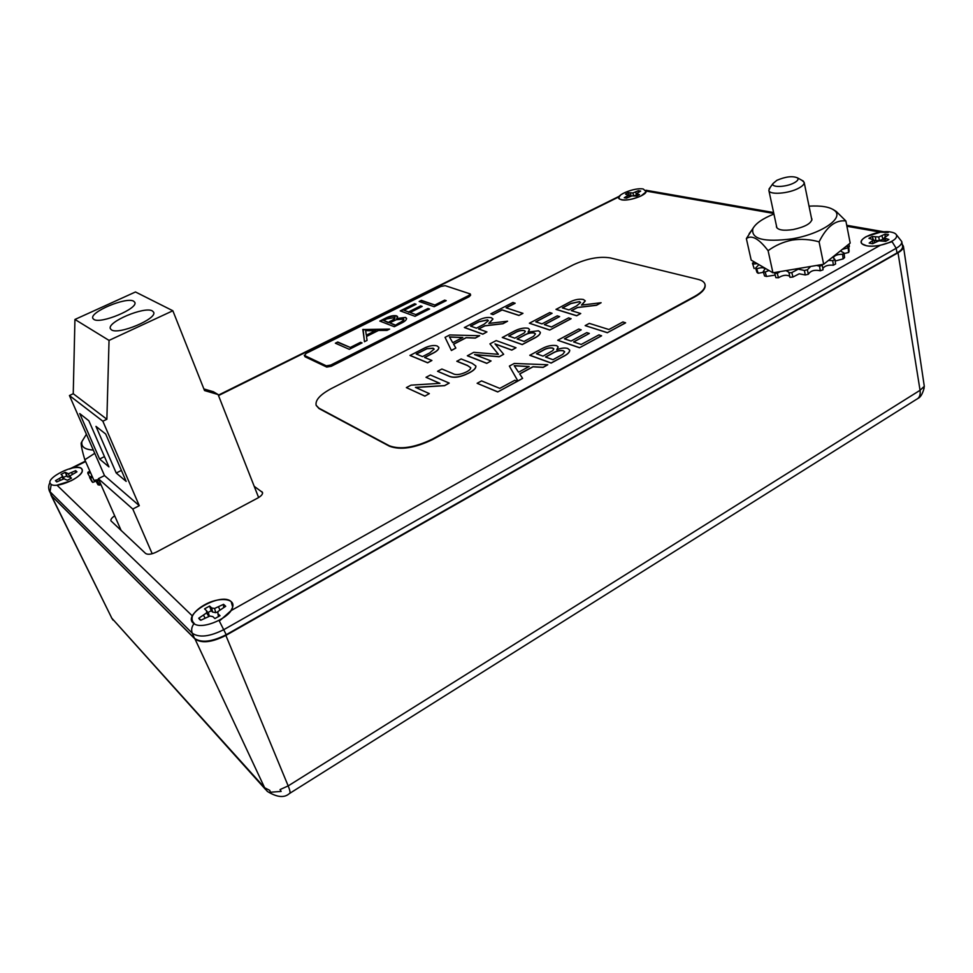 <?xml version="1.0" encoding="UTF-8"?>
<svg xmlns="http://www.w3.org/2000/svg" width="973" height="973" viewBox="0 0 973 973"><rect width="100%" height="100%" fill="white"/><g stroke="black" fill="none" stroke-linecap="round" stroke-linejoin="round"><path stroke-width="1.46" d="M281.148 791.414L280.042 789.577L281.148 791.414L270.433 792.241L269.764 790.368L270.433 792.241M923.754 388.884L923.547 386.974L923.754 388.884L924.314 386.403L903.418 246.254L902.251 244.32M50.693 493.907L51.484 495.78L194.977 638.969C201.703 643.603 212.005 642.411 225.858 635.418L898.018 252.773C901.849 250.535 903.662 248.358 903.418 246.254M111.445 329.847C118.511 335.199 157.735 318.658 153.6 312.175L152.384 310.946C144.819 305.984 106.556 322.124 110.411 328.74L111.445 329.847M93.809 319.387C100.426 324.435 138.713 308.38 134.773 302.299L133.666 301.204C126.563 296.51 89.188 312.187 92.873 318.402L93.809 319.387M258.623 497.544L218.11 394.551L204.525 390.55L172.853 310.764L135.49 291.973L74.933 319.46L73.243 393.724L69.436 395.537L104.5 475.59L98.334 478.692L121.199 530.601M172.853 310.764L109.037 340.404L106.872 419.254L102.846 421.212L139.285 505.68L132.79 509.037L152.189 553.734M218.11 394.551L213.403 391.742L203.88 388.945M132.79 509.037L98.334 478.692M109.037 340.404L74.933 319.46M139.285 505.68L104.5 475.59M95.974 426.381L116.225 473.024L126.162 481.392L105.692 434.031L95.974 426.381M99.599 459.025L108.952 466.906L88.859 420.786L79.725 413.586L99.599 459.025L104.464 456.605M102.846 421.212L69.436 395.537M106.872 419.254L73.243 393.724M121.406 470.409L116.225 473.024M220.275 620.275L230.942 610.679L232.547 607.432C235.88 598.103 218.511 596.717 204.391 604.938C198.431 608.332 194.442 612.017 192.435 616.006L56.969 485.162L71.09 480.784C77.524 477.427 81.27 474.192 82.316 471.078C82.705 467.843 79.543 466.785 72.805 467.891L69.411 469.059M888.215 232.523L880.492 232.158L866.189 236.609C861.458 239.382 860.156 241.851 862.26 244.016C865.629 246.376 871.662 246.789 880.358 245.245L891.353 241.936M620.093 195.841L618.95 196.838L619.327 198.954C624.204 200.973 631.441 199.976 641.025 195.95L646.133 191.815L644.43 189.978M192.435 616.006C191.572 619.108 192.168 621.565 194.211 623.389M897.033 252.931C901.022 250.596 902.871 248.346 902.579 246.169L901.752 241.547C902.044 243.712 900.183 245.962 896.182 248.285L224.045 629.531C209.767 636.707 199.185 637.947 192.277 633.228L49.428 491.122L51.885 496.084L194.491 638.361C201.411 643.104 211.98 641.888 226.222 634.7L897.033 252.931L896.182 248.285L891.998 241.547M114.692 515.836C111.786 517.758 110.533 519.436 110.946 520.847L145.622 553.479C147.896 554.89 151.557 554.391 156.604 551.971L257.772 498.03C261.323 495.999 262.905 494.138 262.503 492.411L254.196 486.318M794.138 182.851C786.062 187.315 770.628 187.728 773.061 183.483L776.892 180.297C785.746 176.575 792.618 175.772 797.519 177.889C798.797 179.251 797.678 180.905 794.138 182.851M801.703 180.187L804.16 182.34C804.416 184.128 802.591 186.062 798.711 188.166C788.653 193.736 769.144 195.123 768.852 190.392L770.215 187.388M621.565 199.83C628.315 201.399 645.245 195.816 646.169 191.717L643.287 189.017C634.785 187.181 614.547 195.451 619.254 198.881L621.565 199.83M626.478 198.151L624.228 197.738L628.412 195.208L625.505 194.126L628.388 192.69L632.961 192.958L638.41 190.684L640.684 191.085L636.524 193.591L639.492 194.685L636.585 196.132L631.964 195.865L626.478 198.151M637.376 195.792L637.266 194.284M636.524 193.591L636.646 196.108M638.41 192.216L638.41 190.684M635.6 192.082L636.585 194.855M633.922 195.755L636.512 194.892M632.961 192.958L633.557 195.78M630.577 193.08L630.93 196.011L631.623 195.974M628.388 192.69L629.458 195.743L630.93 196.011M629.458 195.743L628.801 196.035M628.412 195.208L629.166 196.814M627.062 196.327L627.561 197.616M50.705 483.995L51.289 484.432C56.872 488.568 81.793 477.67 82.352 470.92L81.635 468.597C76.113 462.625 44.101 478.461 50.705 483.995M56.738 481.903L55.473 480.698L61.992 476.928L62.296 475.529L61.056 474.374L65.167 472.331L68.463 473.717L75.663 470.652L76.964 471.832L70.482 475.578L70.202 477.001L71.467 478.169L67.319 480.236L63.999 478.813L56.738 481.903M70.579 478.68L70.202 477.001M75.699 472.464L75.663 470.652M71.661 472.647L72.367 474.252M68.463 473.717L69.509 477.038L70.238 476.794M66.407 473.486L67.21 476.782L69.509 477.038M65.167 472.331L67.21 476.782M66.371 476.004L63.61 477.366M62.296 475.529L64.121 478.825M61.992 476.928L63.379 479.02M59.511 478.692L60.277 480.139M55.473 480.698L56.86 481.842M193.08 622.975L194.454 623.985C203.199 629.823 230.942 617.454 232.656 607.055L231.185 601.642C221.808 591.925 182.474 613.732 193.08 622.975M200.791 620.251L198.711 618.244L206.592 612.929L206.592 610.764L204.561 608.855L209.609 606.045L211.652 607.943L214.559 608.478L223.559 604.33L225.712 606.276L217.903 611.567L217.928 613.744L220.032 615.678L214.911 618.56L212.832 616.602L209.9 616.043L200.791 620.251M218.511 616.675L217.928 613.744M223.62 607.456L223.559 604.33M218.645 607.079L219.825 609.876M214.559 608.478L215.799 612.662L217.903 611.944M211.652 607.943L212.564 612.053L215.799 612.662M209.609 606.045L211.19 610.764L212.564 612.053M211.19 610.764L207.869 612.589M206.592 610.764L208.915 614.097L208.915 616.383M206.592 612.929L208.842 616.408M203.685 615.459L204.95 617.916M198.711 618.244L201.01 620.129M866.602 245.78C875.895 247.823 894.418 242.472 896.364 237.169C897.337 234.663 895.561 232.961 891.049 232.085C878.753 229.531 855.851 238.847 862.127 243.895L866.602 245.78M872.586 243.7L869.169 243.068L873.645 239.845L868.938 238.3L872.185 236.488L878.753 236.986L885.126 234.14L888.556 234.748L884.129 237.947L888.945 239.504L885.673 241.34L879.008 240.83L872.586 243.7M885.625 241.328L885.576 238.896M884.129 237.947L884.043 241.049M885.102 236.853L885.126 234.14M881.976 235.904L882.961 239.346L884.116 238.701M878.753 236.986L879.385 240.538L882.961 239.346M875.481 237.084L875.749 240.647L879.385 240.538M873.827 240.295L875.749 240.647M872.185 236.488L873.304 239.613M873.645 239.845L874.739 242.484M872.367 241.28L873.109 243.396M763.233 271.576L765.143 272.051L766.517 276.454L764.547 275.967L763.233 271.576L764.948 268.986C763.89 267.332 761.141 267.283 756.714 268.864L755.595 268.074L756.994 272.44L758.149 273.267L763.44 272.282M766.517 276.454L775.14 275.091M780.224 271.576L777.232 273.352L774.703 273.267L775.882 277.67L778.509 277.767C782.523 275.201 786.135 274.629 789.334 276.028M785.989 270.603L788.921 272.245L789.942 277.329L792.934 277.025L799.222 273.814L805.279 274.958L804.403 270.47L798.237 269.144L791.803 272.586L792.934 277.025M804.403 270.47L807.371 269.789L808.332 274.264C810.582 270.689 814.571 269.533 820.288 270.786L819.57 266.225L816.651 265.447M810.716 266.444L807.371 269.789M819.57 266.225L822.27 265.252L823.073 269.776L820.288 270.786M822.842 268.463C824.751 265.811 828.254 264.729 833.35 265.228L832.766 260.63L828.449 260.423M821.857 264.559L822.27 265.252M832.766 260.63L834.943 259.45L835.588 264.011L833.35 265.228M835.162 261.044L843.117 258.903L842.63 254.257C837.121 254.318 834.056 255.583 833.435 258.052L834.943 259.45M842.63 254.257L844.041 253.016L844.576 257.626L843.117 258.903M844.102 253.564L848.614 252.481L848.164 247.799L842.302 249.38M841.414 250.073L840.976 251.289L844.041 253.016M848.164 247.799L848.675 246.619L849.137 251.253L848.614 252.481M846.072 246.364L848.675 246.619M773.924 214.024C762.613 218.597 755.595 223.474 752.883 228.643C750.852 239.042 763.89 242.435 791.998 238.847C821.139 234.092 844.783 217.928 834.469 210.484C829.799 206.896 821.309 205.461 809.025 206.154M833.01 209.438L836.269 211.469L845.878 220.968C835.6 219.667 826.661 226.624 819.096 241.839C810.217 239.346 801.229 238.762 792.144 240.076C783.168 241.924 775.153 245.464 768.098 250.693C758.952 238.677 751.703 234.639 746.364 238.604L753.418 227.658M776.466 225.858L776.43 226.94C777.901 230.102 783.496 230.966 793.238 229.531C805.133 226.904 811.36 223.413 811.932 219.059L811.458 218.074M805.279 274.958L808.332 274.264M849.344 246.619L849.088 243.955M754.671 262.163L752.445 263.111L754.136 268.56M756.714 268.864L758.149 273.267M777.232 273.352L778.509 277.767M746.364 238.604L751.192 260.132L772.939 272.805L823.657 264.267L819.096 241.839M772.939 272.805L768.098 250.693M823.657 264.267L850.183 243.08L845.878 220.968M755.595 268.074L758.879 264.68M757.213 263.634L752.688 264.145M774.703 273.267L775.201 272.428M768.998 270.506L765.143 272.051M788.908 272.89L791.803 272.586M92.581 477.317L90.465 478.327L89.613 477.548L91.888 481.586L92.763 482.401L95.999 481.112M95.804 480.735L98.005 484.785L99.696 485.138L97.434 481.076L95.804 480.735L96.655 479.92M89.869 471.175L87.85 472.331L87.838 473.45L89.93 477.196M90.465 478.327L92.763 482.401M94.746 453.309L84.821 459.767C82.34 451.472 81.124 445.914 81.16 443.092L81.914 441.73M98.735 479.604L93.919 480.334L84.821 459.767M86.402 434.274L82 441.401C80.844 446.668 84.615 449.55 93.323 450.061M89.613 477.548L91.888 475.748M90.501 472.61L87.838 473.45M98.954 480.09L97.434 481.076M625.603 322.854L607.334 332.717L585.162 325.614L589.31 323.389L608.891 329.519L622.939 321.941L625.603 322.854M581.222 329.847L564.413 338.835L571.054 341.061L586.792 332.62L589.334 333.435L573.571 341.912L581.185 344.466L598.954 334.882L601.582 335.831L579.494 347.762L557.711 340.258L578.728 329.044L581.222 329.847L564.559 338.884M589.334 333.435L573.717 341.961M569.752 350.219L569.764 350.28C569.655 352.421 567.32 354.598 562.735 356.811L551.144 363.087L529.786 355.303L541.158 349.1C546.741 345.962 551.922 344.819 556.69 345.67L558.137 346.923L556.763 349.721C561.153 348.042 564.802 347.616 567.685 348.431L569.74 350.171C569.631 352.299 567.283 354.476 562.71 356.702L551.107 362.965L529.762 355.181M558.149 346.972L556.982 349.635M522.61 378.363L517.904 381.039L509.366 366.079L514.279 363.452L547.787 364.753L543.129 367.271L532.961 366.712L519.643 373.887L522.61 378.363L517.867 380.93L509.366 366.079M547.787 364.753L543.165 367.393L532.997 366.833L519.716 373.985M552.092 313.294L535.782 321.832L541.985 323.875L557.249 315.848L559.621 316.59L544.333 324.641L551.436 326.977L568.658 317.867L571.102 318.743L549.696 330.066L529.385 323.218L549.757 312.564L552.092 313.294L535.928 321.881M559.621 316.59L544.479 324.69M540.343 332.377L540.368 332.425C540.27 334.432 537.96 336.512 533.459 338.665L522.221 344.6L502.323 337.509L513.33 331.623C518.755 328.643 523.705 327.524 528.181 328.29L529.531 329.506L528.315 331.988M489.93 343.87L496.206 340.586L516.018 347.762L511.762 350.012L494.989 343.883L503.661 354.294L499.173 356.665L474.556 354.586L491.073 360.959L486.768 363.367L467.381 355.802L473.754 352.335L498.419 354.33L489.93 343.87L498.358 354.33M516.018 347.762L511.786 350.122L495.111 344.016M503.661 354.294L499.21 356.775L474.909 354.731M470.762 367.794L467.697 365.653L456.86 361.299L461.117 358.952L472.124 363.306L475.87 366.006C475.967 368.232 473.62 370.543 468.828 372.963L468.864 373.073C460.12 377.439 453.296 378.388 448.383 375.943L437.546 371.285L441.888 369.01L452.603 373.462C455.595 375.298 460.047 374.848 465.982 372.124C469.095 370.616 470.677 369.156 470.75 367.745L467.697 365.653M475.882 366.067L475.906 366.116C476.004 368.341 473.656 370.652 468.864 373.073M426.016 377.317L430.407 375.019L449.234 383.094L444.539 385.576L415.422 387.363L429.324 393.627L424.86 396.12L406.361 387.607L411.044 385.15L439.954 383.35L426.016 377.317L439.76 383.362M449.234 383.094L444.576 385.685L415.641 387.473M515.106 303.162L506.082 307.809L522.951 313.367L518.913 315.459L502.129 309.961L493.019 314.644L490.854 313.829L512.941 302.481L515.143 303.272L506.228 307.857M486.926 331.927L482.827 334.189L464.389 327.548L476.867 321.017C482.365 317.964 487.23 316.882 491.45 317.77L492.946 318.974L488.823 323.425L507.578 321.212L502.907 323.644L484.834 325.76L478.534 328.947L486.926 331.927L482.79 334.08L464.364 327.439M492.958 319.022L489.224 323.304M507.578 321.212L502.932 323.741L484.87 325.87L478.68 328.996M431.903 360.484L427.658 362.82L410.01 355.473L425.529 347.531C430.455 345.524 434.347 345.014 437.205 345.999L438.847 347.41C438.896 349.368 436.585 351.46 431.927 353.649L424.556 357.456L431.903 360.484L427.621 362.71L409.974 355.376M438.859 347.458L438.884 347.519C438.932 349.477 436.622 351.557 431.963 353.758L424.69 357.517M331.355 388.568C320.19 394.576 315.118 400.134 316.14 405.267L318.876 408.137L389.285 445.756C400.353 449.854 414.705 447.641 432.377 439.115L694.613 296.424C702.165 292.155 705.632 288.13 704.987 284.347C704.367 282.036 702.068 280.37 698.079 279.373L610.29 257.906C599.344 256.191 586.987 258.502 573.243 264.851L331.355 388.568M455.838 348.066L451.399 350.499L445.05 337.351L449.708 334.967L479.653 335.709L475.25 337.996L466.189 337.619L453.588 344.138L455.838 348.066L451.363 350.389L445.05 337.351M479.653 335.709L475.286 338.105L466.213 337.728L453.637 344.235M580.735 313.525L576.685 315.787L556.033 309.402L568.354 302.834C573.754 299.769 578.765 298.662 583.386 299.489L585.247 300.852L581.453 305.096L601.107 302.737L596.498 305.181L577.561 307.444L571.333 310.642L580.735 313.525L576.648 315.678L555.997 309.292M585.26 300.912L581.842 304.987M601.107 302.737L596.522 305.291L577.597 307.553L571.492 310.691M517.368 381.331L497.726 391.949L477.135 383.289L481.586 380.905L499.781 388.385L514.875 380.248L517.368 381.331M316.225 405.473L319.035 408.575L389.443 446.218C400.511 450.329 414.875 448.115 432.535 439.589L694.722 296.887C702.275 292.605 705.741 288.58 705.097 284.797L705.036 284.566M422.513 356.617L429.75 352.883L434.14 349.076L433.082 348.188L426.928 348.662L416.213 354.026L422.513 356.617M434.177 349.185L433.119 348.298L426.965 348.76L416.347 354.087M450.754 339.224L452.737 342.691L462.82 337.485L449.441 336.938L450.754 339.224M462.625 337.582L449.55 337.047M476.405 328.181L484.165 324.179L488.385 320.64L487.461 319.874L479.13 321.674L470.531 326.089L476.405 328.181M488.397 320.689L487.497 319.983L479.166 321.771L470.677 326.137M522.915 313.257L518.913 315.459M518.877 315.349L502.092 309.864L493.019 314.644M492.983 314.547L490.854 313.829M429.324 393.627L424.86 396.12M424.812 396.011L406.361 387.607M467.66 365.532L456.824 361.19M468.828 372.963C460.083 377.329 453.26 378.278 448.346 375.833L437.546 371.285M491.073 360.959L486.768 363.367M486.743 363.245L467.344 355.692M529.531 329.506L528.084 332.073L538.495 330.784L540.331 332.316C540.234 334.323 537.935 336.403 533.423 338.543L522.197 344.491L502.287 337.4M514.802 338.166L524.228 332.997L525.323 331.331L524.289 330.54C521.248 330.017 517.928 330.856 514.34 333.07L508.721 336.013L514.802 338.166M524.07 341.426L533.581 336.317L535.478 333.909L534.286 332.961C531.039 332.389 527.5 333.24 523.644 335.527L517.101 338.969L524.07 341.426M525.335 331.392L524.325 330.65C521.273 330.127 517.964 330.966 514.376 333.18L508.867 336.062M535.491 333.97L534.323 333.082C531.076 332.498 527.536 333.35 523.681 335.636L517.247 339.018M571.078 318.633L549.696 330.066M549.672 329.956L529.385 323.218M568.95 309.913L576.612 305.887L580.613 302.481L579.458 301.606L570.859 303.454L562.37 307.906L568.95 309.913M580.626 302.542L579.494 301.715L570.883 303.564L562.528 307.954M517.332 381.221L497.726 391.949M497.69 391.827L477.135 383.289M518.536 372.221L529.19 366.505L514.206 365.678L518.536 372.221M528.996 366.602L514.34 365.787M543.007 356.118L552.725 350.669L553.819 348.93L552.676 348.054C549.441 347.458 545.975 348.322 542.289 350.657L536.488 353.758L543.007 356.118M552.956 359.706L562.759 354.318L564.668 351.788L563.355 350.73C559.901 350.085 556.191 350.961 552.226 353.369L545.476 357.006L552.956 359.706M553.832 348.991L552.713 348.164C549.465 347.568 546.011 348.443 542.326 350.767L536.634 353.819M564.681 351.849L563.379 350.839C559.925 350.195 556.228 351.083 552.263 353.491L545.622 357.055M601.545 335.721L579.494 347.762M579.47 347.641L557.711 340.258M625.566 322.744L607.334 332.717M607.298 332.608L585.162 325.614M415.021 316.322L400.244 310.886L414.595 303.734L416.103 304.269L404.026 310.29L408.551 311.944L420.664 305.887L422.197 306.434L410.071 312.503L415.799 314.595L427.998 308.477L429.555 309.025L415.021 316.322M362.771 329.543L389.601 329.093L387.035 330.382L378.473 330.467L366.505 336.463L367.064 340.404L364.449 341.718L363.111 329.385M306.094 353.406L304.598 355.534L326.296 365.824L330.82 365.033L468.767 295.5L470.275 293.943L445.172 285.661L440.854 286.463L306.094 353.406M349.307 349.319L335.369 343.201L337.753 342.01L350.268 347.47L360.582 342.301L362.053 342.922L349.307 349.319M394.308 326.721L379.798 321.066L384.834 318.56C389.455 316.116 393.372 315.216 396.607 315.836L397.604 316.675L396.729 318.499L405.473 317.417L406.544 318.317C406.678 319.789 404.95 321.406 401.387 323.17L394.308 326.721M434.153 306.714L419.132 301.484L421.394 300.353L434.882 305.023L444.661 300.122L446.23 300.657L434.153 306.714M304.281 355.242L305.036 356.75L326.733 367.076L331.27 366.286L469.144 296.716L470.64 295.16L470.275 293.943M335.88 343.42L337.753 342.01M337.899 342.411L350.268 347.47M350.414 347.884L360.582 342.301M360.715 342.703L361.676 343.116M363.245 329.786L388.774 329.506M364.522 341.681L362.917 329.944M366.322 335.211L375.882 330.893L365.666 330.601L366.322 335.211L375.748 330.492M380.321 321.272L384.967 318.962C389.589 316.517 393.506 315.617 396.741 316.237L396.607 315.836M396.741 316.237L397.641 316.882M405.473 317.417L396.729 318.499M405.607 317.818L406.592 318.524M398.626 323.681L398.492 323.279C401.8 321.808 403.552 320.421 403.734 319.095L396.279 319.716L389.699 322.854L395.281 325.359L398.626 323.681C401.934 322.221 403.686 320.822 403.868 319.497L403.771 319.302M389.905 321.893L389.772 321.491C392.934 320.093 394.649 318.767 394.904 317.502L386.731 318.913L383.581 320.482L388.349 322.671L389.905 321.893C393.068 320.494 394.783 319.168 395.026 317.903L394.929 317.709M388.349 322.671L389.772 321.491M383.581 320.482L388.215 322.27M395.281 325.359L398.492 323.279M389.699 322.854L395.147 324.958M400.779 311.08L414.595 303.734M414.729 304.135L415.69 304.476M408.551 311.944L404.026 310.29M408.684 312.345L420.664 305.887M420.798 306.288L421.783 306.641M415.799 314.595L410.071 312.503M415.933 314.997L427.998 308.477M428.132 308.879L429.142 309.232M419.679 301.666L421.394 300.353M421.528 300.742L434.882 305.023M435.004 305.425L444.661 300.122M444.783 300.523L445.804 300.864M898.018 252.773L920.057 390.295L923.547 386.974M280.042 789.577L288.178 785.904L920.057 390.295C920.665 394.965 919.436 398.006 916.359 399.416L289.942 793.214M50.949 495.05L111.822 618.196L264.632 787.753L269.764 790.368M51.484 495.78L111.822 618.196L265.897 789.845M225.858 635.418L288.178 785.904C290.185 790.903 290.586 793.457 289.358 793.579C284.323 798.115 276.964 797.374 267.271 791.365L264.632 787.753L194.977 638.969M226.222 634.7L219.229 620.847M194.491 638.361L192.277 633.228C191.073 630.042 191.632 626.867 193.968 623.693M51.885 496.084L49.988 491.912L51.216 484.396M880.492 232.158L846.911 226.271M773.803 213.464L646.279 191.109M618.95 196.838L218.511 395.573M85.612 461.53L72.805 467.891M230.942 610.679L880.358 245.245M262.564 493.408L261.871 491.645M305.036 356.75L304.598 355.534M469.144 296.716L468.767 295.5M331.27 366.286L330.82 365.033M326.733 367.076L326.296 365.824M924.131 388.093C922.526 393.895 920.507 397.325 918.05 398.371M111.36 617.514L113.063 620.154M70.956 468.293L85.417 461.117M218.353 395.16L619.363 196.205M50.024 482.535C48.468 485.199 48.273 488.069 49.428 491.122M645.987 190.258L773.608 212.528M846.717 225.286L884.031 231.805M896.303 234.639L901.752 241.547M773.061 183.483L769.047 188.981M768.852 190.392L776.904 227.901M804.16 182.34L811.883 220.141M797.519 177.889L803.418 181.136M200.292 619.983L199.416 619.315M834.469 210.484L836.269 211.469M752.883 228.643L749.149 233.702M82 441.401L81.16 443.092"/></g></svg>
